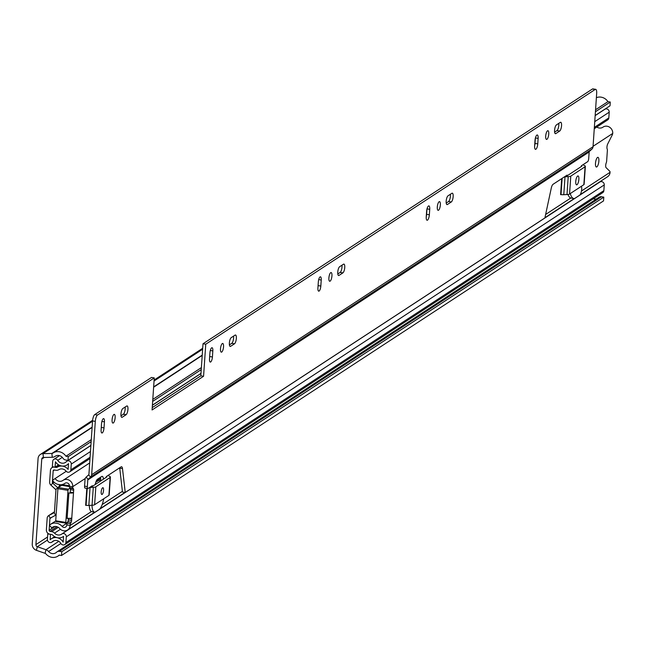 <?xml version="1.0" encoding="UTF-8"?>
<svg xmlns="http://www.w3.org/2000/svg" width="645" height="645" viewBox="0 0 645 645"><rect width="100%" height="100%" fill="white"/><g stroke="black" fill="none" stroke-linecap="round" stroke-linejoin="round"><path stroke-width="0.97" d="M61.775 551.709L603.793 197.136L603.535 200.909L61.517 555.482L61.775 551.709L59.445 551.338A3.918 3.572 -123.2 0 0 56.542 552.233A5.878 5.353 56.8 0 1 55.793 552.838A5.878 5.353 56.8 0 1 48.601 551.523A5.878 5.353 -123.2 0 0 45.964 549.717L37.305 546.71A1.959 1.782 56.8 0 1 35.918 544.614L41.748 459.079A1.959 1.782 56.8 0 1 43.392 457.466L52.269 457.289A5.878 5.353 -123.2 0 0 54.914 456.483A5.878 5.353 -123.2 0 0 55.091 456.362A5.878 5.353 56.8 0 1 55.268 456.241A5.878 5.353 56.8 0 1 62.952 458.2A3.918 3.572 -123.2 0 0 65.669 460.006L67.999 460.377L68.257 456.604L91.147 441.632M61.517 555.482L59.187 555.111A9.796 8.925 56.8 0 1 57.937 556.111A9.796 8.925 56.8 0 1 45.956 553.934A1.959 1.782 -123.2 0 0 45.077 553.329L36.418 550.322A5.878 5.353 56.8 0 1 32.25 544.017L38.079 458.482A5.878 5.353 56.8 0 1 40.369 454.451A5.878 5.353 56.8 0 1 43.005 453.645L51.882 453.467A1.959 1.782 -123.2 0 0 52.825 453.161A9.796 8.925 56.8 0 1 53.124 452.959A9.796 8.925 56.8 0 1 65.927 456.233L68.257 456.604M603.793 197.136L601.462 196.765A3.918 3.572 -123.2 0 0 599.06 197.257L57.042 551.83M596.69 198.805A5.878 5.353 56.8 0 1 593.344 198.789M596.383 97.718A9.796 8.925 56.8 0 1 607.945 101.66L610.275 102.031L610.017 105.804L595.166 115.52M610.275 102.031L595.424 111.746M201.24 369.609L152.663 401.392M200.982 373.382L152.405 405.165M90.889 445.405L67.999 460.377M607.945 101.66L595.561 109.755M201.377 367.618L152.8 399.4M91.276 439.648L65.927 456.233M595.488 163.274A4.902 1.556 99.2 0 0 596.399 167.007A4.902 1.556 99.2 0 0 598.874 161.065A4.902 1.556 99.2 0 0 597.963 157.332A4.902 1.556 99.2 0 0 595.488 163.274M575.759 181.422A4.507 1.435 99.2 0 0 576.598 184.849A4.507 1.435 99.2 0 0 578.871 179.383A4.507 1.435 99.2 0 0 578.033 175.948A4.507 1.435 99.2 0 0 575.759 181.422M101.184 491.869A3.427 1.088 99.2 0 0 101.821 494.481A3.427 1.088 99.2 0 0 103.555 490.321A3.427 1.088 99.2 0 0 102.918 487.709A3.427 1.088 99.2 0 0 101.184 491.869M603.139 127.041L602.962 127.162A6.466 5.894 -123.2 0 1 603.139 127.041A6.466 5.894 -123.2 0 1 609.452 127.113A6.466 5.894 -123.2 0 1 612.75 132.991L612.718 133.442A1.959 0.621 -80.8 0 1 612.299 134.87L607.695 143.996A3.136 1 99.2 0 0 607.211 149.108A1.959 0.621 -80.8 0 1 607.372 150.43L606.647 161.056A1.959 0.621 -80.8 0 1 606.284 162.717A3.136 1 99.2 0 0 606.082 167.644L609.815 171.304A1.959 0.621 -80.8 0 1 610.065 172.304L610.041 172.731A6.466 5.894 -123.2 0 1 607.574 176.73L580.186 194.645M65.169 483.186L65.008 483.29A2.943 2.677 -123.2 0 1 69.45 486.137L69.442 486.241A1.959 0.621 -80.8 0 0 69.644 487.628L70.168 488.281A1.959 0.621 99.2 0 1 70.37 489.668L70.2 492.135L73.506 492.675L73.675 490.2A1.959 0.621 99.2 0 0 73.466 488.813L72.95 488.16A1.959 0.621 -80.8 0 1 72.74 486.773L72.748 486.669A6.466 5.894 -123.2 0 0 69.652 480.477A6.466 5.894 -123.2 0 0 63.154 480.283A6.466 5.894 -123.2 0 0 62.976 480.404A5.878 5.353 56.8 0 1 62.815 480.517A5.878 5.353 56.8 0 1 55.131 478.55L52.455 480.323A9.409 8.57 56.8 0 0 57.711 484.347L60.259 484.758L57.711 484.347M68.797 492.909A3.725 0.984 3.9 0 0 73.498 492.667L71.716 518.886L68.418 518.354L68.314 519.878L71.611 520.418L71.716 518.886M55.712 520.95L50.584 524.304A9.409 8.57 56.8 0 0 49.391 525.272L51.769 527.86A5.878 5.353 56.8 0 1 52.519 527.255A5.878 5.353 56.8 0 1 59.695 528.553A6.466 5.894 -123.2 0 0 67.588 529.972A6.466 5.894 -123.2 0 0 70.095 525.538L70.103 525.441A1.959 0.621 -80.8 0 1 70.531 523.635L71.192 522.216A1.959 0.621 99.2 0 0 71.611 520.418M100.644 478.437L96.081 481.42M71.442 518.169L71.264 518.137A3.725 0.984 -176.1 0 1 67.153 518.193M71.853 517.903A3.725 0.984 -176.1 0 1 71.78 517.943A3.725 0.984 -176.1 0 1 71.264 518.137M50.584 524.304A9.409 8.57 56.8 0 1 55.075 523.014L57.623 523.426A9.409 8.57 56.8 0 1 62.065 526.376A2.943 2.677 -123.2 0 0 66.798 525.006L66.806 524.909A1.959 0.621 -80.8 0 1 67.225 523.103L67.886 521.684A1.959 0.621 99.2 0 0 68.314 519.878M602.559 127.42A5.878 5.353 56.8 0 1 596.81 127.041M66.225 471.293L55.131 478.55M65.008 483.29A9.409 8.57 56.8 0 1 64.742 483.468A9.409 8.57 56.8 0 1 60.259 484.758M53.374 526.812L51.769 527.86M86.809 488.402L85.656 505.357L86.075 505.317A5.491 1.451 3.9 0 0 88.841 505.398L92.058 505.261A4.507 1.193 3.9 0 0 94.613 504.729L108.908 495.376A4.507 1.193 3.9 0 0 109.182 495.005L110.408 477.09A4.507 1.193 3.9 0 0 109.892 476.478L108.279 475.567A5.491 1.451 3.9 0 0 108.021 475.429M89.582 487.499A5.491 1.451 3.9 0 0 90.058 487.483L93.283 487.346A4.507 1.193 3.9 0 0 95.831 486.814L110.134 477.461A4.507 1.193 3.9 0 0 110.408 477.09M91.211 486.427L92.533 486.282L106.828 476.929L106.401 476.502M561.69 178.657L560.602 194.661L561.021 194.621A5.491 1.451 3.9 0 0 563.778 194.701L567.003 194.564A4.507 1.193 3.9 0 0 569.559 194.032L583.854 184.68A4.507 1.193 3.9 0 0 584.128 184.309L585.354 166.394A4.507 1.193 3.9 0 0 584.838 165.781L583.225 164.87A5.491 1.451 3.9 0 0 582.967 164.741M564.528 176.803A5.491 1.451 3.9 0 0 565.004 176.786L568.221 176.649A4.507 1.193 3.9 0 0 570.777 176.117L585.071 166.765A4.507 1.193 3.9 0 0 585.354 166.394M566.157 175.73L567.479 175.585L581.774 166.233L581.363 165.821M67.717 522.055L65.992 523.143L65.806 522.402L67.999 490.337L68.402 489.176L70.031 488.112M68.838 493.465L67.128 518.548L67.58 518.249M69.426 486.58L61.694 485.33L58.308 487.547L68.402 489.176M67.999 490.337L57.905 488.708L55.72 520.773L65.806 522.402M65.911 523.095L55.905 521.523L55.72 520.773M57.905 488.708L58.308 487.547M50.641 534.326L47.762 533.963L47.399 539.325A2.943 2.677 -123.2 0 0 52.164 541.889A5.878 5.353 56.8 0 1 52.987 541.22A5.878 5.353 56.8 0 1 60.84 543.453A2.943 2.677 -123.2 0 0 65.911 542.558L66.298 536.825A2.943 2.677 -123.2 0 0 61.791 534.028A5.878 5.353 56.8 0 1 61.501 534.229A5.878 5.353 56.8 0 1 54.519 533.149A4.902 4.459 -123.2 0 0 51.697 531.633L49.979 531.359A0.984 0.895 56.8 0 1 49.125 530.263L49.463 525.353M49.471 525.183L49.923 518.54A0.589 0.532 56.8 0 1 50.197 518.112L55.583 515.266A3.531 3.209 -123.2 0 0 56.123 514.895L56.034 514.968M58.01 488.112A3.531 3.209 -123.2 0 0 57.47 487.499L52.592 482.992A0.589 0.532 56.8 0 1 52.382 482.492L52.527 480.436M52.535 480.275L53.18 470.769A0.984 0.895 56.8 0 1 54.164 469.971L55.889 470.245A4.902 4.459 -123.2 0 0 58.84 469.665A5.878 5.353 56.8 0 1 66.08 471.132A2.943 2.677 -123.2 0 0 70.869 469.826L71.256 464.102A2.943 2.677 -123.2 0 0 66.419 461.602A5.878 5.353 56.8 0 1 65.468 462.417A5.878 5.353 56.8 0 1 57.727 460.361A2.943 2.677 -123.2 0 0 52.713 461.352L52.35 466.714L55.099 467.157L58.606 464.86M50.512 534.407L50.149 539.768A8.82 8.03 56.8 0 1 51.374 538.76A8.82 8.03 56.8 0 1 63.154 542.114L63.549 536.382A8.82 8.03 56.8 0 1 63.105 536.696A8.82 8.03 56.8 0 1 52.632 535.068A1.959 1.782 -123.2 0 0 51.511 534.463L49.786 534.181A3.918 3.572 56.8 0 1 46.376 529.819L47.174 518.096A3.531 3.209 56.8 0 1 48.778 515.54L54.164 512.686A0.589 0.532 -123.2 0 0 54.438 512.267L55.946 490.071A0.589 0.532 -123.2 0 0 55.744 489.571L50.858 485.064A3.531 3.209 56.8 0 1 49.633 482.049L50.431 470.326A3.918 3.572 56.8 0 1 54.357 467.141L56.075 467.423A1.959 1.782 -123.2 0 0 57.26 467.19A8.82 8.03 56.8 0 1 68.112 469.383L68.507 463.65A8.82 8.03 56.8 0 1 67.08 464.876A8.82 8.03 56.8 0 1 55.462 461.796L55.099 467.157M599.076 182.543A5.878 5.353 56.8 0 1 598.084 182.938M64.766 544.574L602.72 192.653A2.943 2.677 -123.2 0 0 603.865 190.638L604.252 184.913A2.943 2.677 -123.2 0 0 599.745 182.108L62.089 533.826M48.302 533.609L47.762 533.963M594.271 128.702L607.679 119.93A2.943 2.677 -123.2 0 0 608.824 117.914L609.211 112.182A2.943 2.677 -123.2 0 0 604.849 109.279L595.158 115.616M59.267 486.919L59.372 485.354L61.202 485.653M59.493 484.718L59.372 485.354M560.295 122.373A4.507 1.435 -80.8 0 1 560.715 122.26A4.507 1.435 -80.8 0 1 561.553 125.694A4.507 1.435 -80.8 0 1 559.699 131.048L555.837 133.579A4.507 1.435 -80.8 0 1 555.418 133.692A4.507 1.435 -80.8 0 1 554.635 129.637A4.507 1.435 -80.8 0 1 556.433 124.904L560.295 122.373M558.764 123.372A4.507 1.435 -80.8 0 1 558.804 125.251A4.507 1.435 -80.8 0 1 556.949 130.604L554.619 132.136M548.75 134.071A4.41 1.403 -80.8 0 1 546.525 139.417A4.41 1.403 -80.8 0 1 545.702 136.063A4.41 1.403 -80.8 0 1 547.928 130.709A4.41 1.403 -80.8 0 1 548.75 134.071M545.928 134.386A4.41 1.403 -80.8 0 1 545.775 135.305M451.887 193.29A4.507 1.435 -80.8 0 1 452.314 193.178A4.507 1.435 -80.8 0 1 453.153 196.604A4.507 1.435 -80.8 0 1 451.298 201.966L447.437 204.489A4.507 1.435 -80.8 0 1 447.017 204.602A4.507 1.435 -80.8 0 1 446.235 200.555A4.507 1.435 -80.8 0 1 448.025 195.814L451.887 193.29M450.363 194.29A4.507 1.435 -80.8 0 1 450.404 196.161A4.507 1.435 -80.8 0 1 448.549 201.522L446.211 203.046M440.35 204.981A4.41 1.403 -80.8 0 1 438.124 210.334A4.41 1.403 -80.8 0 1 437.302 206.981A4.41 1.403 -80.8 0 1 439.527 201.627A4.41 1.403 -80.8 0 1 440.35 204.981M437.52 205.295A4.41 1.403 -80.8 0 1 437.375 206.223M343.487 264.2A4.507 1.435 -80.8 0 1 343.906 264.095A4.507 1.435 -80.8 0 1 344.753 267.522A4.507 1.435 -80.8 0 1 342.898 272.875L339.036 275.407A4.507 1.435 -80.8 0 1 338.609 275.52A4.507 1.435 -80.8 0 1 337.827 271.464A4.507 1.435 -80.8 0 1 339.625 266.732L343.487 264.2M341.963 265.2A4.507 1.435 -80.8 0 1 341.995 267.078A4.507 1.435 -80.8 0 1 340.141 272.432L337.811 273.964M331.941 275.899A4.41 1.403 -80.8 0 1 329.716 281.252A4.41 1.403 -80.8 0 1 328.894 277.89A4.41 1.403 -80.8 0 1 331.119 272.545A4.41 1.403 -80.8 0 1 331.941 275.899M329.119 276.213A4.41 1.403 -80.8 0 1 328.966 277.132M235.086 335.118A4.507 1.435 -80.8 0 1 235.506 335.005A4.507 1.435 -80.8 0 1 236.344 338.44A4.507 1.435 -80.8 0 1 234.49 343.793L230.628 346.317A4.507 1.435 -80.8 0 1 230.209 346.43A4.507 1.435 -80.8 0 1 229.427 342.382A4.507 1.435 -80.8 0 1 231.224 337.641L235.086 335.118M233.555 336.118A4.507 1.435 -80.8 0 1 233.595 337.996A4.507 1.435 -80.8 0 1 231.74 343.35L229.402 344.882M223.541 346.817A4.41 1.403 -80.8 0 1 221.316 352.162A4.41 1.403 -80.8 0 1 220.493 348.808A4.41 1.403 -80.8 0 1 222.719 343.454A4.41 1.403 -80.8 0 1 223.541 346.817M220.711 347.131A4.41 1.403 -80.8 0 1 220.566 348.05M581.395 186.292A4.902 1.556 -80.8 0 1 581.685 189.356A4.902 1.556 -80.8 0 1 579.67 195.185L574.526 198.555A23.752 7.546 99.2 0 1 573.889 198.531A23.752 7.546 99.2 0 1 570.285 193.556M126.678 406.036A4.507 1.435 -80.8 0 1 127.097 405.923A4.507 1.435 -80.8 0 1 127.944 409.349A4.507 1.435 -80.8 0 1 126.089 414.711L122.227 417.234A4.507 1.435 -80.8 0 1 121.8 417.347A4.507 1.435 -80.8 0 1 121.018 413.3A4.507 1.435 -80.8 0 1 122.816 408.559L126.678 406.036M125.154 407.035A4.507 1.435 -80.8 0 1 125.186 408.906A4.507 1.435 -80.8 0 1 123.332 414.267L121.002 415.791M115.133 417.726A4.41 1.403 -80.8 0 1 112.907 423.08A4.41 1.403 -80.8 0 1 112.085 419.726A4.41 1.403 -80.8 0 1 114.31 414.372A4.41 1.403 -80.8 0 1 115.133 417.726M112.311 418.041A4.41 1.403 -80.8 0 1 112.166 418.968M429.731 209.319L429.352 214.785A4.507 1.435 -80.8 0 1 427.079 220.259A4.507 1.435 -80.8 0 1 426.24 216.825L426.611 211.358A4.507 1.435 -80.8 0 1 428.885 205.884A4.507 1.435 -80.8 0 1 429.731 209.319L427.014 208.883M209.512 358.87L209.923 352.839A4.217 1.338 -80.8 0 1 212.052 347.728A4.217 1.338 -80.8 0 1 212.834 350.928L212.423 356.967A4.217 1.338 -80.8 0 1 210.302 362.079A4.217 1.338 -80.8 0 1 209.512 358.87M101.112 429.788L101.523 423.749A4.217 1.338 -80.8 0 1 103.651 418.637A4.217 1.338 -80.8 0 1 104.434 421.846L104.022 427.885A4.217 1.338 -80.8 0 1 101.894 432.997A4.217 1.338 -80.8 0 1 101.112 429.788M581.072 166.692L581.451 165.725L587.643 161.677A2.564 0.814 99.2 0 0 588.7 158.622L589.159 151.946A0.984 0.895 56.8 0 1 589.433 151.357L591.925 149.092A3.918 3.572 -123.2 0 0 593.037 146.721L596.673 93.388A5.337 1.693 99.2 0 0 595.682 89.332A5.337 1.693 99.2 0 0 595.182 89.462L205.755 344.212L203.57 376.277L152.075 409.962L154.26 377.897L97.5 415.033A5.337 1.693 99.2 0 0 95.307 421.37L92.558 420.927A5.337 1.693 -80.8 0 1 94.751 414.582L97.5 415.033M85.301 488.055A2.564 0.814 -80.8 0 1 85.059 488.12A2.564 0.814 -80.8 0 1 84.584 486.161L87.333 486.604L87.793 479.928A0.984 0.895 56.8 0 1 88.067 479.34L90.558 477.074A3.918 3.572 -123.2 0 0 91.671 474.704L95.307 421.37M317.921 287.96L318.332 281.921A4.217 1.338 -80.8 0 1 320.452 276.81A4.217 1.338 -80.8 0 1 321.242 280.019L320.831 286.049A4.217 1.338 -80.8 0 1 318.703 291.161A4.217 1.338 -80.8 0 1 317.921 287.96M538.132 138.401L537.761 143.875A4.507 1.435 -80.8 0 1 535.479 149.342A4.507 1.435 -80.8 0 1 534.64 145.915L535.011 140.441A4.507 1.435 -80.8 0 1 537.293 134.974A4.507 1.435 -80.8 0 1 538.132 138.401L535.415 137.966M535.366 138.159L535.003 143.432A4.507 1.435 -80.8 0 1 534.657 145.714M426.966 209.077L426.603 214.342A4.507 1.435 -80.8 0 1 426.248 216.631M101.531 423.572L101.273 427.441A4.217 1.338 -80.8 0 1 101.257 427.619M595.182 89.462L592.424 89.018L203.006 343.769L200.821 375.833L152.236 407.608M592.424 89.018A5.337 1.693 -80.8 0 1 592.924 88.889L595.682 89.332M84.584 486.161L85.043 479.485A3.918 3.572 56.8 0 1 86.156 477.115L88.639 474.849A0.984 0.895 -123.2 0 0 88.921 474.26L92.558 420.927M154.26 377.897L151.511 377.454L94.751 414.582M209.939 352.654L209.673 356.524A4.217 1.338 -80.8 0 1 209.657 356.709M318.34 281.736L318.082 285.606A4.217 1.338 -80.8 0 1 318.066 285.791M103.418 479.162A6.273 1.991 -80.8 0 0 102.233 476.365A6.273 1.991 -80.8 0 0 101.652 476.526L97.516 479.227A6.273 1.991 99.2 0 0 95.21 484.532M87.333 486.604A2.564 0.814 99.2 0 0 87.817 488.563A2.564 0.814 99.2 0 0 88.059 488.499L92.283 485.733L92.566 486.266M92.001 505.269A12.916 4.104 99.2 0 0 94.476 512.114A12.916 4.104 99.2 0 0 95.686 511.791L98.999 509.623A12.916 4.104 99.2 0 0 103.74 498.754M106.062 477.429L106.441 476.47L121.099 466.883A5.096 1.621 -80.8 0 1 121.574 466.754A5.096 1.621 -80.8 0 1 122.502 468.649L125.227 492.474L544.88 217.946L551.265 188.163A5.096 1.621 -80.8 0 1 553.047 184.309L567.084 175.126L567.245 175.666M100.451 477.308A6.273 1.991 -80.8 0 1 100.668 480.493M99.048 480.267L95.774 482.267M567.971 194.492A23.752 7.546 99.2 0 0 571.131 198.088L573.889 198.531M119.688 467.802A5.096 1.621 -80.8 0 1 119.744 468.206L122.469 492.03L125.227 492.474M94.476 512.114L91.727 511.67A12.916 4.104 -80.8 0 1 89.268 505.382M203.006 343.769L205.755 344.212M200.821 375.833L203.57 376.277M47.553 537.003L35.918 544.614M44.239 457.442L41.748 459.079M92.13 427.143L51.882 453.467L52.269 457.289M92.533 421.25L43.005 453.645L43.392 457.466M36.418 550.322L37.305 546.71L47.44 540.083M45.077 553.329L45.964 549.717L58.792 541.324M601.462 196.765L59.445 551.338M60.864 543.501L48.601 551.523M202.232 355.121L153.647 386.895M202.635 349.227L154.05 381.002M612.718 133.442L593.069 146.294M85.245 478.501L72.748 486.669M610.065 172.304L581.484 191.009M570.785 198.007L545.63 214.463M122.397 491.329L102.176 504.551M91.429 511.582L70.095 525.538M66.806 524.909L70.103 525.441M55.075 523.014L57.623 523.426M69.442 486.241L72.74 486.773M63.154 480.283L89.695 462.925L63.339 480.17M67.298 522.95L62.065 526.376M70.37 489.668L73.675 490.2M70.168 488.281L73.466 488.813M69.644 487.628L72.95 488.16M67.225 523.103L70.531 523.635M67.886 521.684L71.192 522.216M88.841 505.398L90.058 487.483M86.075 505.317L87.22 488.467M92.058 505.261L93.283 487.346M94.613 504.729L95.831 486.814M108.908 495.376L110.134 477.461M563.778 194.701L565.004 176.786M561.021 194.621L562.126 178.375M567.003 194.564L568.221 176.649M569.559 194.032L570.777 176.117M583.854 184.68L585.071 166.765M52.197 517.056L49.923 518.54M54.946 526.457L49.125 530.263M54.349 470.003L53.18 470.769M53.559 481.726L52.382 482.492M53.946 482.105L50.858 485.064M59.308 486.298L55.744 489.571M54.245 512.638L55.583 515.266M48.544 515.678L54.462 511.799L48.778 515.54L50.197 518.112M53.93 540.736L52.164 541.889M603.865 190.638L65.911 542.558M604.252 184.913L66.298 536.825M60.428 529.279L54.519 533.149M58.276 527.336L51.697 531.633M57.026 526.747L49.979 531.359M62.299 457.37L57.727 460.361M609.211 112.182L594.746 121.647M90.469 451.532L71.256 464.102M608.824 117.914L594.359 127.371M90.082 457.257L70.869 469.826M59.864 465.48L57.26 467.19M59.372 465.263L56.075 467.423M69.45 485.75L62.114 484.572M593.037 146.721L91.671 474.704M589.159 151.946L87.793 479.928M88.639 474.849L90.558 477.074L591.925 149.092M86.156 477.115L88.067 479.34L589.433 151.357M121.437 417.105L122.227 417.234M123.332 414.267L126.089 414.711M101.894 421.435L104.434 421.846M101.273 427.441L104.022 427.885M119.744 468.206L122.502 468.649M98.87 480.243L101.192 480.614M95.428 483.492L96.524 483.669M91.566 486.201L92.412 486.33M229.846 346.196L230.628 346.317M231.74 343.35L234.49 343.793M210.294 350.525L212.834 350.928M209.673 356.524L212.423 356.967M338.246 275.278L339.036 275.407M340.141 272.432L342.898 272.875M318.703 279.608L321.242 280.019M318.082 285.606L320.831 286.049M426.603 214.342L429.352 214.785M448.549 201.522L451.298 201.966M446.646 204.36L447.437 204.489M535.003 143.432L537.761 143.875M556.949 130.604L559.699 131.048M555.055 133.451L555.837 133.579M55.526 456.079L54.914 456.483M59.413 555.143L57.937 556.111M202.208 355.427L153.631 387.21M92.114 427.45L53.124 452.959M202.699 348.26L154.115 380.042M92.614 420.274L40.369 454.451M574.195 198.563L544.936 217.712M124.977 492.433L99.83 508.881M94.888 512.114L67.588 529.972M65.258 483.129L64.742 483.468M61.791 485.306L69.426 486.54M55.905 521.523L65.992 523.143M54.156 540.655L51.761 542.227M599.89 182.011L61.936 533.923M59.501 455.644L53.858 459.337M200.974 373.479L152.397 405.262M90.88 445.501L66.895 461.191M89.986 458.587L69.725 471.842M54.599 536.648L51.374 538.76M63.549 536.406L63.105 536.696M68.483 463.957L67.08 464.876M53.164 466.843L51.955 467.633M98.967 480.211L101.241 480.581M87.817 488.563L85.059 488.12"/></g></svg>
